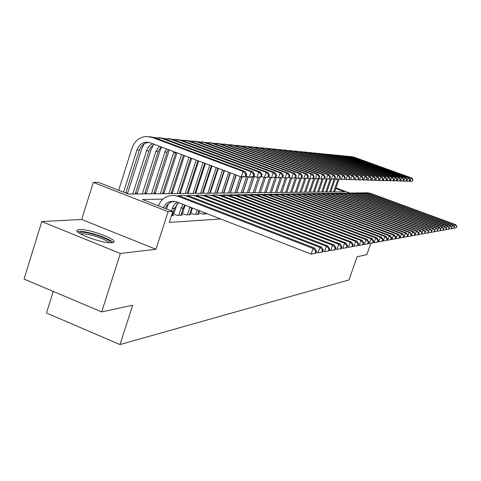 <?xml version="1.0" encoding="UTF-8"?>
<svg xmlns="http://www.w3.org/2000/svg" width="481" height="481" viewBox="0 0 481 481"><rect width="100%" height="100%" fill="white"/><g stroke="black" fill="none" stroke-linecap="round" stroke-linejoin="round"><path stroke-width="0.72" d="M79.479 229.599L77.784 229.942C71.17 232.089 103.006 244.023 111.893 242.707L113.36 242.364C119.48 240.091 88.853 228.577 79.479 229.599M53.241 291.426L46.489 313.017L119.985 344.558L349.008 279.948L357.112 256.74L366.841 254.635L370.821 243.278M119.985 344.558L132.69 305.219L101.689 311.916L24.05 279.076L41.787 221.561L120.352 253.481L155.958 249.29L168.14 211.64L93.314 182.377L98.641 182.431L128.403 194.053L344.51 191.793L335.75 188.552M155.958 249.29L81.698 219.462L41.787 221.561M81.698 219.462L93.314 182.377M224.116 192.178L223.749 192.178M217.4 192.232L216.943 192.238M210.486 192.292L209.926 192.298M203.349 192.352L202.693 192.358M195.995 192.412L195.232 192.424M188.408 192.478L187.53 192.49M180.573 192.544L179.575 192.556M172.481 192.616L171.356 192.622M164.123 192.689L162.861 192.695M155.477 192.761L154.07 192.773M146.531 192.839L144.967 192.851M137.277 192.917L135.546 192.929M127.687 192.995L125.781 193.013M101.689 311.916L120.352 253.481M198.334 212.464L202.363 214.027L207.089 213.768L205.898 213.305M190.091 212.842L194.264 214.466L199.152 214.201L197.919 213.72M181.565 213.239L185.882 214.923L190.945 214.646L189.664 214.153M172.727 213.648L177.2 215.398L182.443 215.109L181.121 214.598M171.476 215.71L173.641 215.59L172.27 215.055M163.029 199.104L142.442 199.543L172.871 211.424L169.3 222.432L220.617 218.963M192.4 208.267L191.576 208.303M184.019 208.616L183.057 208.652M175.337 208.97L174.23 209.019M173.894 213.42L172.781 213.474M182.594 212.981L181.632 213.029M190.999 212.56L190.175 212.602M199.116 212.151L198.425 212.187M172.871 211.424L168.14 211.64M335.966 187.939L349.585 192.971M163.372 207.714C164.881 204.455 167.268 202.375 170.545 201.473L176.545 201.87L311.177 254.088L313.101 248.485L178.313 196.41L173.96 195.43L169.54 195.779C164.316 197.162 160.582 200.481 158.339 205.748M165.374 208.495C166.769 204.786 169.264 202.429 172.853 201.413L173.821 201.226M315.849 251.16L315.079 253.403L315.764 253.277L316.528 251.046L315.849 251.16L313.101 248.485L314.815 248.196L180.591 196.374L173.845 195.424M314.815 248.196L316.528 251.046M315.079 253.403L311.177 254.088M245.941 176.371L246.681 174.152L245.875 174.122L245.136 176.353L245.941 176.371L243.284 177.038L241.258 176.984L243.103 171.41L152.122 137.374L145.869 136.484C139.123 137.362 134.494 141.234 131.992 148.112L118.651 190.248M123.563 192.166L136.947 149.994C138.594 145.466 141.636 142.887 146.062 142.256L150.379 142.839L241.258 176.984L245.136 176.353M125.775 193.031L139.394 150.168C141.035 145.659 144.066 143.091 148.479 142.466L148.99 142.43M245.875 174.122L243.103 171.41L245.124 171.495L154.509 137.602L149.615 136.676M245.124 171.495L246.681 174.152M79.124 233.014L81.073 232.293C88.257 231.451 112.097 239.809 110.919 242.755M109.049 242.689C106.8 239.376 87.62 233.153 81.752 233.844L80.724 234.013M112.915 242.526C110.408 238.474 86.412 230.627 79.016 231.457L77.327 231.806M172.066 215.68L174.441 208.363L178.607 202.669M171.404 210.852L173.473 205.736L174.964 203.896L177.297 202.158M168.362 203.86L166.48 208.928M316.149 252.152L317.971 252.856L319.865 247.354L187.307 196.266L183.02 195.304L178.397 195.713M322.553 249.988L321.795 252.182L322.45 252.062L323.208 249.873L322.553 249.988L319.865 247.354L321.512 247.084L189.508 196.23L182.882 195.298M321.512 247.084L323.208 249.873M321.795 252.182L317.971 252.856M180.928 215.193L183.267 208.008L184.734 205.044M178.74 215.314L181.09 208.099L183.105 204.413M177.2 203.836L173.695 214.027M322.817 251.01L324.513 251.665L326.377 246.272L195.983 196.122L191.763 195.178L187.277 195.563M329.01 248.851L328.264 251.01L328.896 250.896L329.641 248.743L329.01 248.851L326.377 246.272L327.964 246.007L198.1 196.092L191.606 195.172M327.964 246.007L329.641 248.743M328.264 251.01L324.513 251.665M189.478 214.73L191.751 207.768M187.368 214.845L189.935 207.058M185.143 205.201L182.401 213.57M329.238 249.916L330.82 250.523L332.654 245.226L204.353 195.989L200.198 195.064L195.845 195.424M335.233 247.763L334.499 249.88L335.113 249.765L335.84 247.655L335.233 247.763L332.654 245.226L334.187 244.967L206.397 195.953L200.018 195.052M334.187 244.967L335.84 247.655M334.499 249.88L330.82 250.523M197.739 214.279L198.954 210.558M195.701 214.388L197.18 209.872M192.472 208.045L190.813 213.125M335.425 248.851L336.904 249.423L338.708 244.216L212.434 195.857L208.339 194.943L204.112 195.286M341.233 246.705L340.512 248.785L341.101 248.683L341.823 246.603L341.233 246.705L338.708 244.216L340.187 243.969L214.406 195.821L208.147 194.931M340.187 243.969L341.823 246.603M340.512 248.785L336.904 249.423M144.198 143.897L141.727 148.839L127.465 193.693M132.804 194.011L146.609 150.679C147.733 147.372 149.807 145.064 152.82 143.759M135.209 193.987L149.176 150.252L151.052 147L154.347 144.33M253.824 176.593L254.545 174.411L253.776 174.387L253.048 176.575L253.824 176.593L251.19 177.242L249.242 177.194L251.058 171.723L161.55 138.294L154.335 137.542M246.068 176.004L249.242 177.194L253.048 176.575M253.776 174.387L251.058 171.723L253 171.801L163.853 138.516L159.061 137.608M253 171.801L254.545 174.411M153.421 144.871L151.118 149.537L136.941 193.969M142.316 193.909L155.922 151.347L159.319 146.2M144.637 193.885L158.201 151.509L161.063 146.855M261.417 176.804L262.133 174.663L261.381 174.639L260.666 176.786L261.417 176.804L256.938 177.393L258.724 172.03L170.641 139.183L163.606 138.432M253.932 176.268L256.938 177.393L260.666 176.786M261.381 174.639L258.724 172.03L260.6 172.102L172.865 139.4L168.164 138.504M260.6 172.102L262.133 174.663M161.562 147.042L160.185 150.21L146.2 193.867M151.497 193.813L164.917 151.99L166.468 148.888M153.74 193.789L167.117 152.146L168.308 149.579M268.741 177.014L269.444 174.91L268.723 174.886L268.019 176.99L268.741 177.014L264.358 177.591L266.119 172.318L179.413 140.037L172.559 139.286M261.508 176.527L264.358 177.591L268.019 176.99M268.723 174.886L266.119 172.318L267.929 172.39L181.559 140.248L176.954 139.37M267.929 172.39L269.444 174.91M169.264 149.94L155.153 193.777M160.365 193.723L173.942 151.695M162.536 193.699L175.848 152.411M275.805 177.206L276.503 175.144L275.805 175.12L275.114 177.188L275.805 177.206L271.518 177.778L273.256 172.601L187.891 140.867L181.199 140.121M268.819 176.774L271.518 177.778L275.114 177.188M275.805 175.12L273.256 172.601L275 172.667L189.959 141.071L185.45 140.205M275 172.667L276.503 175.144M205.718 213.847L205.91 213.257M203.752 213.949L204.197 212.59M199.561 210.792L198.942 212.698M341.396 247.829L342.773 248.358L344.546 243.242L219.679 195.526L215.62 194.805L212.103 195.154M347.029 245.689L346.32 247.733L346.885 247.631L347.595 245.593L347.029 245.689L344.546 243.242L345.977 243.001L222.15 195.695L215.999 194.823M345.977 243.001L347.595 245.593M346.32 247.733L342.773 248.358M176.972 152.832L163.799 193.687M168.939 193.633L181.559 154.557M171.038 193.609L183.435 155.261M282.636 177.399L283.315 175.367L282.648 175.349L281.962 177.381L282.636 177.399L278.433 177.958L280.146 172.871L196.074 141.667L189.544 140.921M275.878 177.008L278.433 177.958L281.962 177.381M282.648 175.349L280.146 172.871L281.83 172.938L198.082 141.865L193.651 141.011M281.83 172.938L283.315 175.367M347.162 246.837L348.442 247.33L350.192 242.298L227.784 195.605L219.823 195.033M352.621 244.709L351.924 246.717L352.477 246.621L353.174 244.613L352.621 244.709L350.192 242.298L351.575 242.069L229.635 195.575L223.593 194.709M351.575 242.069L353.174 244.613M351.924 246.717L348.442 247.33M184.439 155.64L172.162 193.596M177.23 193.542L188.961 157.335M179.263 193.524L190.777 158.021M289.231 177.585L289.905 175.589L289.255 175.565L288.582 177.567L289.231 177.585L285.113 178.132L286.802 173.13L203.992 142.442L197.613 141.697M282.69 177.23L285.113 178.132L288.582 177.567M289.255 175.565L286.802 173.13L288.432 173.196L205.934 142.629L201.587 141.793M288.432 173.196L289.905 175.589M352.729 245.881L353.92 246.338L355.645 241.39L235.089 195.484L227.291 194.907M358.032 243.759L357.341 245.737L357.876 245.641L358.561 243.663L358.032 243.759L355.645 241.39L356.98 241.167L236.874 195.46L230.94 194.607M356.98 241.167L358.561 243.663M357.341 245.737L353.92 246.338M191.666 158.351L180.261 193.512M185.257 193.458L196.122 160.029M187.217 193.44L197.877 160.684M295.605 177.766L296.272 175.799L295.641 175.775L294.979 177.748L295.605 177.766L291.576 178.307L293.236 173.382L211.652 143.188L205.423 142.454M289.273 177.453L291.576 178.307L294.979 177.748M295.641 175.775L293.236 173.382L294.811 173.443L213.528 143.374L209.259 142.544M294.811 173.443L296.272 175.799M358.111 244.955L359.217 245.376L360.918 240.512L242.153 195.37L234.518 194.793M363.257 242.839L362.578 244.787L363.095 244.691L363.768 242.749L363.257 242.839L360.918 240.512L362.205 240.296L243.885 195.346L238.047 194.504M362.205 240.296L363.768 242.749M362.578 244.787L359.217 245.376M198.659 160.979L188.095 193.428M193.025 193.38L203.048 162.626M194.925 193.356L204.744 163.263M301.773 177.934L302.429 176.004L301.821 175.986L301.166 177.916L301.773 177.934L297.823 178.469L299.459 173.629L219.065 143.915L212.975 143.182M295.641 177.657L297.823 178.469L301.166 177.916M301.821 175.986L299.459 173.629L300.986 173.689L220.881 144.09L216.69 143.278M300.986 173.689L302.429 176.004M363.317 244.053L364.345 244.444L366.017 239.658L248.996 195.262L241.51 194.679M368.314 241.955L367.646 243.867L368.145 243.777L368.813 241.865L368.314 241.955L366.017 239.658L367.262 239.454L250.667 195.232L244.931 194.408M367.262 239.454L368.813 241.865M367.646 243.867L364.345 244.444M205.423 163.522L195.689 193.35M200.547 193.302L209.752 165.145M202.393 193.278L211.393 165.765M307.744 178.102L308.393 176.202L307.804 176.184L307.155 178.084L307.744 178.102L303.866 178.625L305.483 173.863L226.244 144.613L220.286 143.885M301.797 177.862L303.866 178.625L307.155 178.084M307.804 176.184L305.483 173.863L306.956 173.924L228 144.787L223.887 143.987M306.956 173.924L308.393 176.202M368.35 243.182L369.306 243.548L370.953 238.835L255.621 195.154L248.286 194.571M373.208 241.095L372.553 242.977L373.034 242.887L373.689 241.011L373.208 241.095L370.953 238.835L372.162 238.636L257.245 195.124L251.599 194.312M372.162 238.636L373.689 241.011M372.553 242.977L369.306 243.548M211.983 165.981L203.048 193.272M207.84 193.224L216.246 167.586M209.632 193.206L217.839 168.188M313.528 178.265L314.165 176.395L313.594 176.377L312.957 178.247L313.528 178.265L309.722 178.782L311.315 174.092L233.201 145.292L227.375 144.571M307.762 178.054L309.722 178.782L312.957 178.247M313.594 176.377L311.315 174.092L312.746 174.152L234.902 145.46L230.862 144.673M312.746 174.152L314.165 176.395M373.226 242.34L374.11 242.677L375.733 238.041L262.043 195.045L254.858 194.468M377.952 240.26L377.302 242.117L377.765 242.027L378.415 240.181L377.952 240.26L375.733 238.041L376.906 237.842L263.618 195.021L258.069 194.222M376.906 237.842L378.415 240.181M377.302 242.117L374.11 242.677M218.332 168.368L210.185 193.2M214.917 193.152L222.541 169.949M216.648 193.134L224.08 170.533M319.131 178.421L319.757 176.581L319.204 176.563L318.578 178.403L319.131 178.421L315.398 178.932L316.967 174.314L239.941 145.953L234.241 145.238M313.534 178.241L315.398 178.932L318.578 178.403M319.204 176.563L316.967 174.314L318.35 174.369L241.594 146.116L237.62 145.34M318.35 174.369L319.757 176.581M377.946 241.522L378.763 241.829L380.363 237.265L268.272 194.949L261.225 194.366M382.545 239.454L381.902 241.282L382.359 241.197L382.996 239.376L382.545 239.454L380.363 237.265L381.499 237.079L269.805 194.919L264.34 194.132M381.499 237.079L382.996 239.376M381.902 241.282L378.763 241.829M224.489 170.683L217.111 193.128M221.777 193.079L228.643 172.24M223.461 193.061L230.134 172.805M324.561 178.571L325.18 176.761L324.645 176.743L324.026 178.559L324.561 178.571L320.893 179.076L322.444 174.531L246.482 146.591L240.897 145.881M314.448 192.105L319.113 178.427L320.893 179.076L324.026 178.559M324.645 176.743L322.444 174.531L323.791 174.585L248.088 146.747L244.18 145.983M323.791 174.585L325.18 176.761M382.521 240.728L383.273 241.011L384.854 236.52L274.32 194.847L267.4 194.27M387.001 238.672L386.363 240.47L386.802 240.392L387.433 238.594L387.001 238.672L384.854 236.52L385.954 236.333L275.799 194.823L270.424 194.041M385.954 236.333L387.433 238.594M386.363 240.47L383.273 241.011M230.465 172.932L223.827 193.055M228.433 193.007L234.56 174.465M230.068 192.989L236.009 175.012M329.828 178.722L330.441 176.936L329.918 176.918L329.311 178.704L329.828 178.722L326.226 179.215L327.759 174.741L252.826 147.21L247.36 146.507M324.513 178.583L326.226 179.215L329.311 178.704M329.918 176.918L327.759 174.741L329.058 174.789L254.383 147.366L250.541 146.609M329.058 174.789L330.441 176.936M386.958 239.959L387.65 240.217L389.207 235.792L280.183 194.751L273.394 194.18M391.318 237.915L390.692 239.682L391.119 239.61L391.744 237.842L391.318 237.915L389.207 235.792L390.277 235.612L281.625 194.727L276.328 193.957M390.277 235.612L391.744 237.842M390.692 239.682L387.65 240.217M236.261 175.108L230.351 192.989M234.896 192.941L240.302 176.623M236.484 192.923L241.763 176.996M334.938 178.866L335.54 177.104L335.041 177.086L334.433 178.848L334.938 178.866L331.403 179.353L332.912 174.946L258.988 147.811L253.631 147.114M329.744 178.74L331.403 179.353L334.433 178.848M335.041 177.086L332.912 174.946L334.175 174.994L260.498 147.962L256.722 147.216M334.175 174.994L335.54 177.104M391.257 239.207L391.895 239.448L393.434 235.089L285.882 194.661L279.214 194.083M395.508 237.181L394.895 238.925L395.304 238.847L395.923 237.109L395.508 237.181L393.434 235.089L394.468 234.914L287.277 194.637L282.064 193.879M394.468 234.914L395.923 237.109M394.895 238.925L391.895 239.448M241.967 177.002L236.688 192.923M241.179 192.875L246.699 176.238M242.719 192.857L248.07 176.755M339.899 179.004L340.494 177.267L340.007 177.255L339.412 178.986L339.899 179.004L336.423 179.485L337.915 175.138L264.965 148.401L259.716 147.703M334.818 178.89L336.423 179.485L339.412 178.986M340.007 177.255L337.915 175.138L339.141 175.186L266.438 148.539L262.716 147.811M339.141 175.186L340.494 177.267M395.436 238.48L396.019 238.702L397.534 234.403L291.414 194.571L284.866 193.999M399.579 236.466L398.971 238.185L399.368 238.113L399.976 236.393L399.579 236.466L397.534 234.403L398.539 234.235L292.773 194.546L287.638 193.795M398.539 234.235L399.976 236.393M398.971 238.185L396.019 238.702M248.184 176.798L242.851 192.857M247.282 192.809L252.573 176.9M248.779 192.797L254.245 176.389M344.715 179.136L345.304 177.429L344.829 177.411L344.24 179.124L344.715 179.136L341.3 179.611L342.773 175.331L270.779 148.966L265.632 148.28M339.742 179.04L341.3 179.611L344.24 179.124M344.829 177.411L342.773 175.331L343.963 175.379L272.204 149.104L268.548 148.382M343.963 175.379L345.304 177.429M399.489 237.776L400.018 237.975L401.521 233.742L296.795 194.48L290.362 193.915M403.529 235.774L402.928 237.464L403.318 237.398L403.914 235.702L401.521 233.742L402.495 233.574L298.112 194.462L293.049 193.723M402.495 233.574L403.914 235.702M402.928 237.464L400.018 237.975M254.293 176.407L248.839 192.797M253.216 192.749L258.321 177.429M254.671 192.731L259.86 177.188M349.398 179.269L349.976 177.585L349.519 177.567L348.935 179.257L349.398 179.269L346.037 179.738L347.492 175.517L276.431 149.519L271.38 148.833M344.522 179.179L346.037 179.738L348.935 179.257M349.519 177.567L347.492 175.517L348.647 175.559L277.814 149.651L274.212 148.942M348.647 175.559L349.976 177.585M403.427 237.091L403.908 237.271L405.387 233.093L302.02 194.396L295.701 193.831M407.365 235.101L406.776 236.766L407.744 235.035L405.387 233.093L406.337 232.936L303.307 194.378L298.316 193.645M406.337 232.936L407.744 235.035M406.776 236.766L403.908 237.271M258.982 192.689L264.063 177.483M260.401 192.671L265.434 177.621M353.944 179.395L354.521 177.736L354.07 177.717L353.499 179.383L353.944 179.395L350.643 179.858L352.074 175.697L281.92 150.054L276.966 149.381M349.176 179.317L350.643 179.858L353.499 179.383M354.07 177.717L352.074 175.697L353.204 175.739L283.273 150.186L279.726 149.483M353.204 175.739L354.521 177.736M407.251 236.424L407.69 236.586L409.151 232.467L307.106 194.312L300.896 193.747M411.099 234.445L410.515 236.093L411.465 234.379L409.151 232.467L410.077 232.311L308.357 194.294L303.439 193.572M410.077 232.311L411.465 234.379M410.515 236.093L407.69 236.586M264.598 192.628L269.787 177.134M265.981 192.616L271.013 177.591M358.369 179.521L358.934 177.88L358.501 177.868L357.93 179.509L358.369 179.521L355.116 179.972L356.535 175.872L287.265 150.577L282.401 149.91M353.691 179.449L355.116 179.972L357.93 179.509M358.501 177.868L356.535 175.872L357.63 175.914L288.576 150.703L285.083 150.012M357.63 175.914L358.934 177.88M410.972 235.768L411.363 235.918L412.806 231.854L312.055 194.234L305.946 193.669M414.724 233.808L414.147 235.431L415.085 233.742L412.806 231.854L413.708 231.71L313.275 194.216L308.423 193.5M413.708 231.71L415.085 233.742M414.147 235.431L411.363 235.918M270.063 192.574L275.162 177.363M271.404 192.556L276.545 177.255M362.674 179.641L363.233 178.024L362.806 178.012L362.247 179.629L362.674 179.641L359.475 180.086L360.876 176.04L292.46 151.082L287.692 150.421M358.086 179.581L359.475 180.086L362.247 179.629M362.806 178.012L360.876 176.04L361.94 176.082L293.741 151.208L290.302 150.529M361.94 176.082L363.233 178.024M414.586 235.137L414.941 235.269L416.366 231.265L316.877 194.156L310.864 193.596M418.254 233.189L417.682 234.788L418.602 233.129L416.366 231.265L417.237 231.12L318.061 194.138L313.275 193.434M417.237 231.12L418.602 233.129M417.682 234.788L414.941 235.269M275.385 192.514L280.273 177.97M276.689 192.502L281.692 177.627M366.859 179.756L367.412 178.162L366.997 178.15L366.444 179.744L366.859 179.756L363.708 180.201L365.091 176.208L297.523 151.581L292.839 150.92M362.367 179.708L363.708 180.201L366.444 179.744M366.997 178.15L365.091 176.208L366.131 176.25L298.767 151.701L295.376 151.028M366.131 176.25L367.412 178.162M418.103 234.524L418.422 234.638L419.829 230.688L321.567 194.077L315.65 193.524M421.687 232.588L421.128 234.163L422.029 232.527L419.829 230.688L420.677 230.543L322.721 194.059L318.001 193.368M420.677 230.543L422.029 232.527M421.128 234.163L418.422 234.638M280.567 192.46L285.389 178.144M281.842 192.448L286.646 178.174M370.935 179.87L371.482 178.301L371.079 178.283L370.532 179.858L370.935 179.87L367.833 180.309L369.204 176.371L302.453 152.062L297.847 151.407M366.528 179.828L367.833 180.309L370.532 179.858M371.079 178.283L369.204 176.371L370.214 176.407L303.661 152.182L300.324 151.515M370.214 176.407L371.482 178.301M421.53 233.922L423.196 230.122L326.136 194.005L320.316 193.452M425.03 231.998L424.476 233.556L425.36 231.938L423.196 230.122L424.026 229.984L327.254 193.987L322.607 193.302M424.026 229.984L425.36 231.938M424.476 233.556L421.807 234.025M285.612 192.406L290.506 177.91M286.856 192.394L291.612 178.307M374.903 179.984L375.445 178.427L375.054 178.415L374.513 179.972L374.903 179.984L371.849 180.411L373.202 176.527L307.251 152.531L302.729 151.882M370.58 179.948L371.849 180.411L374.513 179.972M375.054 178.415L373.202 176.527L374.188 176.563L308.435 152.645L305.14 151.99M374.188 176.563L375.445 178.427M424.861 233.339L426.479 229.575L330.585 193.933L324.861 193.38M428.288 231.427L427.741 232.966L428.607 231.367L426.479 229.575L427.284 229.443L331.68 193.915L327.092 193.236M427.284 229.443L428.607 231.367M427.741 232.966L425.108 233.429M290.536 192.358L295.454 177.802M291.745 192.346L296.591 178.012M378.769 180.086L379.305 178.559L378.92 178.547L378.385 180.08L378.769 180.086L375.763 180.513L377.098 176.677L311.935 152.988L307.485 152.351M374.525 180.062L375.763 180.513L378.385 180.08M378.92 178.547L377.098 176.677L378.054 176.719L313.083 153.102L309.836 152.453M378.054 176.719L379.305 178.559M428.108 232.768L429.677 229.046L334.926 193.861L329.287 193.314M431.457 230.868L430.916 232.389L431.77 230.814L429.677 229.046L430.465 228.914L335.991 193.843L331.463 193.176M430.465 228.914L431.77 230.814M430.916 232.389L428.318 232.846M431.271 232.209L432.792 228.523L339.153 193.789L333.604 193.248M434.547 230.327L434.012 231.83L434.854 230.273L432.792 228.523L433.555 228.397L340.193 193.777L335.726 193.115M433.555 228.397L434.854 230.273M434.012 231.83L431.451 232.275M434.355 231.668L435.828 228.018L343.284 193.723L337.812 193.182M437.56 229.798L437.031 231.277L437.86 229.744L435.828 228.018L436.574 227.892L344.294 193.711L339.881 193.055M436.574 227.892L437.86 229.744M437.031 231.277L434.505 231.722M295.334 192.304L300.06 178.343M296.512 192.292L301.34 178.036M382.533 180.195L383.062 178.685L382.69 178.673L382.167 180.183L382.533 180.195L379.575 180.615L380.898 176.828L316.492 153.433L312.121 152.802M378.373 180.177L379.575 180.615L382.167 180.183M382.69 178.673L380.898 176.828L381.83 176.864L317.616 153.541L314.412 152.904M381.83 176.864L383.062 178.685M300.012 192.256L304.623 178.649M301.16 192.244L305.808 178.559M386.207 180.297L386.73 178.806L386.369 178.794L385.846 180.285L386.207 180.297L383.291 180.712L384.596 176.978L320.941 153.866L316.642 153.241M382.118 180.285L383.291 180.712L385.846 180.285M386.369 178.794L384.596 176.978L385.503 177.008L322.036 153.974L318.873 153.343M385.503 177.008L386.73 178.806M304.575 192.208L309.205 178.589M305.7 192.196L310.251 178.794M389.79 180.399L390.307 178.926L389.953 178.914L389.436 180.387L389.79 180.399L386.916 180.808L388.203 177.116L325.276 154.293L321.049 153.667M385.774 180.393L386.916 180.808L389.436 180.387M389.953 178.914L388.203 177.116L389.093 177.152L326.346 154.395L323.226 153.77M389.093 177.152L390.307 178.926M437.361 231.139L438.792 227.525L347.306 193.657L341.925 193.121M440.5 229.281L439.977 230.748L440.788 229.233L438.792 227.525L439.52 227.405L348.298 193.645L343.939 192.995M439.52 227.405L440.788 229.233M439.977 230.748L437.482 231.181M309.03 192.166L313.738 178.319M310.125 192.153L314.712 178.679M393.284 180.495L393.795 179.04L393.446 179.028L392.935 180.483L393.284 180.495L390.446 180.904L391.726 177.255L329.509 154.708L325.348 154.088M389.333 180.495L390.446 180.904L392.935 180.483M393.446 179.028L391.726 177.255L392.592 177.291L330.549 154.804L327.477 154.191M392.592 177.291L393.795 179.04M440.289 230.621L441.678 227.044L351.238 193.596L345.929 193.061M443.368 228.782L442.851 230.225L443.65 228.728L441.678 227.044L442.388 226.924L352.2 193.578L347.901 192.941M442.388 226.924L443.65 228.728M442.851 230.225L440.386 230.658M313.378 192.117L317.953 178.698M396.693 180.591L397.192 179.154L396.855 179.142L396.35 180.579L396.693 180.591L393.897 180.994L395.16 177.393L333.64 155.11L329.551 154.497M392.809 180.597L393.897 180.994L396.35 180.579M396.855 179.142L395.16 177.393L396.001 177.423L334.656 155.207L331.625 154.599M396.001 177.423L397.192 179.154M443.151 230.116L444.498 226.575L355.068 193.53L349.843 193.001M446.164 228.289L445.653 229.714L446.44 228.241L444.498 226.575L445.19 226.455L356.018 193.518L351.767 192.887M445.19 226.455L446.44 228.241M445.653 229.714L443.217 230.14M317.622 192.075L322.048 179.106M318.669 192.063L323.166 178.896M400.018 180.682L400.517 179.263L400.186 179.251L399.687 180.676L400.018 180.682L397.258 181.078L398.508 177.519L337.674 155.501L333.646 154.9M396.206 180.7L397.258 181.078L399.687 180.676M400.186 179.251L398.508 177.519L399.332 177.555L338.666 155.597L335.672 154.996M399.332 177.555L400.517 179.263M445.941 229.629L447.246 226.112L358.814 193.47L353.661 192.947M448.893 227.808L448.382 229.221L449.158 227.76L447.246 226.112L447.925 225.998L359.74 193.458L355.543 192.833M447.925 225.998L449.158 227.76M448.382 229.221L445.983 229.641M321.771 192.027L326.16 179.191M322.793 192.021L327.164 179.239M403.264 180.772L403.757 179.371L403.433 179.359L402.94 180.766L403.264 180.772L400.547 181.169L401.779 177.651L341.612 155.886L337.644 155.291M399.513 180.79L400.547 181.169L402.94 180.766M403.433 179.359L401.779 177.651L402.585 177.681L342.58 155.982L339.622 155.387M402.585 177.681L403.757 179.371M448.665 229.148L449.933 225.667L362.476 193.41L357.395 192.887M451.557 227.345L451.052 228.734L451.821 227.297L449.933 225.667L450.595 225.553L363.377 193.398L359.229 192.779M450.595 225.553L451.821 227.297L452.555 225.228L366.047 193.356L361.039 192.833M451.052 228.734L448.683 229.154M325.823 191.985L330.285 178.938M326.821 191.979L331.175 179.269M406.433 180.862L406.92 179.473L406.607 179.467L406.12 180.856L406.433 180.862L403.751 181.253L404.972 177.778L345.46 156.265L341.552 155.67M402.747 180.886L403.751 181.253L406.12 180.856M406.607 179.467L404.972 177.778L405.76 177.808L346.404 156.355L343.488 155.766M405.76 177.808L406.92 179.473M454.16 226.888L453.661 228.265L454.413 226.84L452.555 225.228L453.198 225.12L366.931 193.338L362.83 192.731M453.198 225.12L454.413 226.84M453.661 228.265L451.322 228.673M329.78 191.943L334.205 179.028M330.754 191.937L335.185 179.028M409.529 180.952L410.016 179.581L409.71 179.569L409.223 180.94L409.529 180.952L406.884 181.331L408.092 177.898L349.218 156.632L345.37 156.042M405.904 180.976L406.884 181.331L409.223 180.94M409.71 179.569L408.092 177.898L408.862 177.928L350.144 156.722L347.258 156.139M408.862 177.928L410.016 179.581M456.697 226.437L456.21 227.802L456.95 226.395L455.116 224.801L369.54 193.296L364.598 192.779M454.395 226.81L455.116 224.801L455.747 224.693L370.4 193.284L366.354 192.677M455.747 224.693L456.95 226.395M456.21 227.802L453.926 228.204M333.652 191.907L337.927 179.455M334.602 191.895L338.961 179.215M412.56 181.036L412.734 179.672L412.56 181.036L409.95 181.415L411.141 178.018L352.892 156.992L349.104 156.409M408.988 181.066L409.95 181.415L412.259 181.024M412.734 179.672L411.141 178.018L411.892 178.048L353.794 157.077L350.95 156.505M411.892 178.048L413.035 179.678M178.313 196.41L180.591 196.374M136.947 149.994L139.394 150.168M152.122 137.374L154.509 137.602M172.186 208.453L174.441 208.363M187.307 196.266L189.508 196.23M181.09 208.099L183.267 208.008M195.983 196.122L198.1 196.092M189.682 207.75L191.528 207.678M204.353 195.989L206.397 195.953M212.434 195.857L214.406 195.821M146.609 150.679L148.966 150.848M161.55 138.294L163.853 138.516M155.922 151.347L158.201 151.509M170.641 139.183L172.865 139.4M164.917 151.99L167.117 152.146M179.413 140.037L181.559 140.248M173.599 152.609L175.727 152.76M187.891 140.867L189.959 141.071M220.238 195.731L222.15 195.695M196.074 141.667L198.082 141.865M227.784 195.605L229.635 195.575M203.992 142.442L205.934 142.629M235.089 195.484L236.874 195.46M211.652 143.188L213.528 143.374M242.153 195.37L243.885 195.346M219.065 143.915L220.881 144.09M248.996 195.262L250.667 195.232M226.244 144.613L228 144.787M255.621 195.154L257.245 195.124M233.201 145.292L234.902 145.46M262.043 195.045L263.618 195.021M239.941 145.953L241.594 146.116M268.272 194.949L269.805 194.919M246.482 146.591L248.088 146.747M274.32 194.847L275.799 194.823M252.826 147.21L254.383 147.366M280.183 194.751L281.625 194.727M258.988 147.811L260.498 147.962M285.882 194.661L287.277 194.637M264.965 148.401L266.438 148.539M291.414 194.571L292.773 194.546M270.779 148.966L272.204 149.104M296.795 194.48L298.112 194.462M276.431 149.519L277.814 149.651M302.02 194.396L303.307 194.378M281.92 150.054L283.273 150.186M307.106 194.312L308.357 194.294M287.265 150.577L288.576 150.703M312.055 194.234L313.275 194.216M292.46 151.082L293.741 151.208M316.877 194.156L318.061 194.138M297.523 151.581L298.767 151.701M321.567 194.077L322.721 194.059M302.453 152.062L303.661 152.182M326.136 194.005L327.254 193.987M307.251 152.531L308.435 152.645M330.585 193.933L331.68 193.915M311.935 152.988L313.083 153.102M334.926 193.861L335.991 193.843M339.153 193.789L340.193 193.777M343.284 193.723L344.294 193.711M316.492 153.433L317.616 153.541M320.941 153.866L322.036 153.974M325.276 154.293L326.346 154.395M347.306 193.657L348.298 193.645M329.509 154.708L330.549 154.804M351.238 193.596L352.2 193.578M333.64 155.11L334.656 155.207M355.068 193.53L356.018 193.518M337.674 155.501L338.666 155.597M358.814 193.47L359.74 193.458M341.612 155.886L342.58 155.982M362.476 193.41L363.377 193.398M345.46 156.265L346.404 156.355M366.047 193.356L366.931 193.338M349.218 156.632L350.144 156.722M369.54 193.296L370.4 193.284M352.892 156.992L353.794 157.077M170.545 201.473L172.853 201.413M146.062 142.256L148.479 142.466"/></g></svg>
